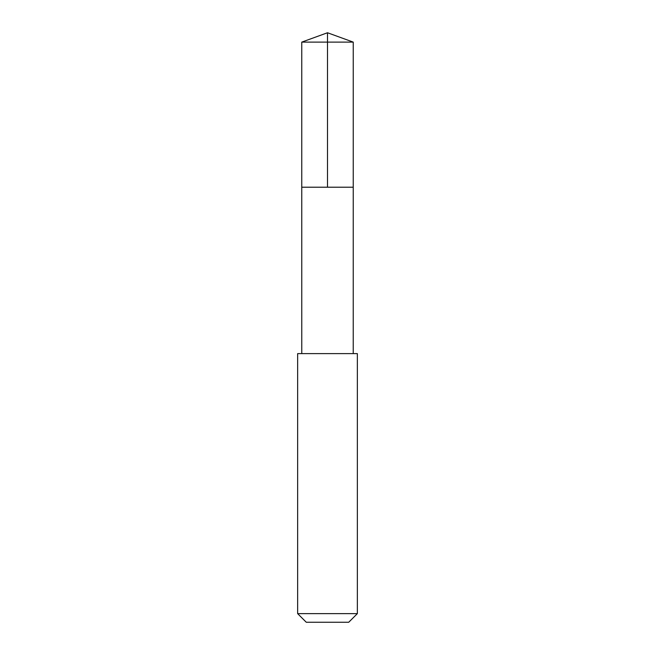 <?xml version="1.0" encoding="UTF-8"?>
<svg xmlns="http://www.w3.org/2000/svg" width="655" height="655" viewBox="0 0 655 655"><rect width="100%" height="100%" fill="white"/><g stroke="black" fill="none" stroke-linecap="round" stroke-linejoin="round"><path stroke-width="0.49" stroke-dasharray="3.27 2.46" d="M304.632 187.215L353.241 187.215L304.632 187.215M301.758 42.116L353.241 42.116M301.767 353.61L353.233 353.61M297.648 353.618L357.352 353.618M297.648 613.637L357.352 613.637M306.27 622.25L348.73 622.25"/><path stroke-width="0.98" d="M301.758 187.215L353.241 187.215L353.241 42.116L301.758 42.116L301.758 187.215L353.241 187.215L353.233 353.61L301.767 353.61L301.758 187.215M354.019 353.618L297.648 353.618L297.648 613.637L357.352 613.637L357.352 353.618L354.019 353.618M357.352 613.637L348.73 622.25L306.27 622.25L297.648 613.637M301.758 42.116L327.5 32.75L327.5 187.215M327.5 32.75L353.241 42.116M301.767 353.61L297.648 353.618M353.233 353.61L357.352 353.618"/></g></svg>
